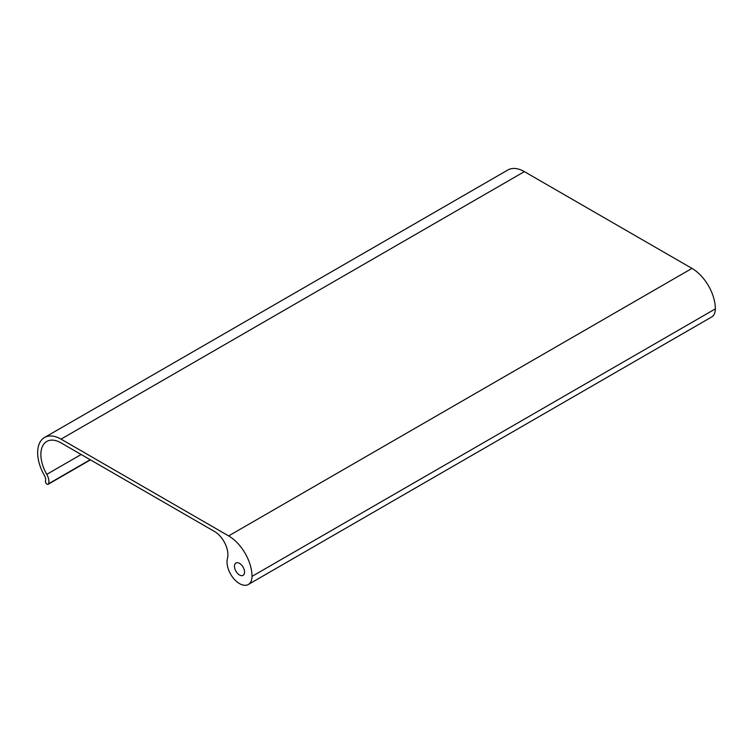 <?xml version="1.0" encoding="UTF-8"?>
<svg xmlns="http://www.w3.org/2000/svg" width="753" height="753" viewBox="0 0 753 753"><rect width="100%" height="100%" fill="white"/><g stroke="black" fill="none" stroke-linecap="round" stroke-linejoin="round"><path stroke-width="1.13" d="M228.63 535.91L61.021 439.14A33.047 19.079 -120 0 0 44.493 437.512A33.047 19.079 -120 0 0 44.493 475.67A5.666 3.276 -120 0 1 45.491 480.875A2.278 1.318 -120 0 0 46.206 483.426A2.278 1.318 -120 0 0 48.173 484.283A2.278 1.318 -120 0 0 48.578 483.746A10.231 5.902 -120 0 0 46.771 474.352A28.492 16.453 -120 0 1 46.771 441.456A28.492 16.453 -120 0 1 61.021 442.868L214.473 531.467A18.994 10.966 -120 0 1 227.444 558.481A17.667 10.194 -120 0 0 233.261 578.059A17.667 10.194 -120 0 0 248.339 584.479A17.667 10.194 -120 0 0 252.001 576.393A33.047 19.079 -120 0 0 228.63 535.91L691.979 268.397A33.047 19.079 -120 0 1 715.35 308.881A17.667 10.194 -120 0 1 711.689 316.966L248.339 584.479M61.021 439.14L524.37 171.628L691.979 268.397M524.37 171.628A33.047 19.079 -120 0 0 507.842 169.999L44.493 437.512M239.51 574.991A7.125 4.113 -120 0 0 243.068 575.348A7.125 4.113 -120 0 0 243.068 567.122A7.125 4.113 -120 0 0 235.953 563.009A7.125 4.113 -120 0 0 234.861 568.722A7.125 4.113 -120 0 0 239.51 574.991M252.001 576.393L715.35 308.881M48.578 483.746L90.2 459.716M46.771 474.352L81.164 454.501M48.173 484.283L90.464 459.867"/></g></svg>
